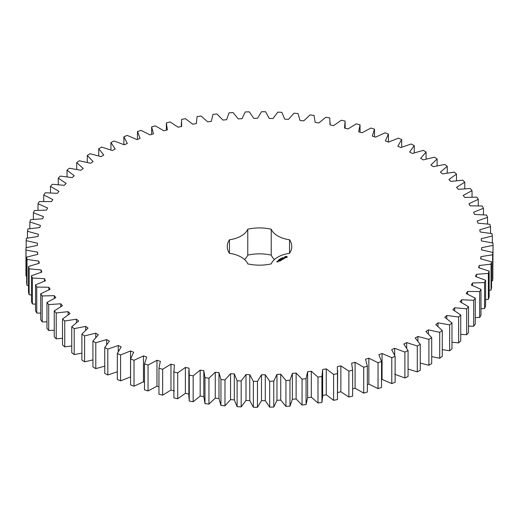 <?xml version="1.0" encoding="UTF-8"?>
<svg xmlns="http://www.w3.org/2000/svg" width="519" height="519" viewBox="0 0 519 519"><rect width="100%" height="100%" fill="white"/><g stroke="black" fill="none" stroke-linecap="round" stroke-linejoin="round"><path stroke-width="0.78" d="M95.794 342.722L95.794 368.633L92.914 366.965L92.914 341.054L95.794 342.722L106.622 339.588L109.399 341.08L104.741 347.535L107.816 349.079L118.241 345.518L121.187 346.9L117.32 353.523L120.577 354.938L130.541 350.967L133.643 352.226L130.587 358.986L134.012 360.27L143.471 355.911L146.721 357.033L144.49 363.903L148.058 365.052L156.972 360.316L160.345 361.308L158.95 368.25L162.648 369.249L170.965 364.169L174.449 365.019L173.897 372.006L177.706 372.85L185.393 367.446L188.974 368.159L189.266 375.146L193.165 375.834L200.178 370.138L203.837 370.702L204.973 377.663L208.949 378.195L215.255 372.227L218.979 372.642L220.951 379.538L224.98 379.908L230.546 373.699L234.309 373.965L237.112 380.771L241.179 380.972L245.98 374.556L249.769 374.673L253.382 381.342L257.463 381.381L261.485 374.789L265.274 374.75L269.685 381.257L273.76 381.134L276.971 374.394L280.747 374.205L285.937 380.524L289.985 380.232L292.379 373.382L296.122 373.038L302.058 379.13L306.067 378.682L307.624 371.747L311.316 371.254L317.978 377.092L321.916 376.483L322.63 369.502L326.256 368.866L333.607 374.42L337.467 373.654L337.337 366.661L340.873 365.876L348.878 371.124L352.635 370.203L351.655 363.235L355.093 362.314L363.715 367.225L367.348 366.154L365.532 359.239L368.847 358.181L378.04 362.729L381.536 361.516L378.889 354.698L382.068 353.504L391.787 357.675L395.128 356.326L391.663 349.624L394.693 348.307L404.891 352.077L408.064 350.591L403.801 344.052L406.656 342.611L417.289 345.965L420.273 344.356L415.226 337.999L417.905 336.455L428.915 339.368L431.698 337.642L425.898 331.505L428.383 329.857L439.716 332.316L442.285 330.486L435.759 324.596L438.036 322.85L449.642 324.849L451.984 322.922L444.757 317.31L446.82 315.474L458.64 316.999L460.742 314.981L452.86 309.674L454.696 307.761L466.665 308.811L468.521 306.71L460.016 301.734L461.618 299.748L473.685 300.313L475.281 298.146L466.192 293.527L467.554 291.483L479.66 291.555L480.99 289.33L471.369 285.087L472.472 282.991L484.564 282.583L485.622 280.305L475.508 276.458L476.358 274.33L488.373 273.429L489.151 271.119L478.596 267.687L479.186 265.527L491.058 264.145L491.558 261.81L480.613 258.812L480.944 256.633L492.622 254.777L492.836 252.429L481.561 249.879L481.626 247.686L493.05 245.37L492.979 243.015L481.424 240.926L481.223 238.74L492.336 235.963L491.986 233.621L480.205 231.999L479.738 229.833L490.494 226.615L489.858 224.286L477.908 223.151L477.182 221.003L487.523 217.357L486.608 215.067L474.548 214.412L473.568 212.297L483.442 208.249L482.248 205.998L470.143 205.829L468.91 203.759L478.271 199.322L476.805 197.123L464.706 197.441L463.227 195.429L472.031 190.629L470.305 188.494L458.277 189.299L456.558 187.346L464.758 182.201L462.779 180.145L450.875 181.429L448.922 179.555L456.48 174.092L454.261 172.12L442.545 173.884L440.372 172.094L447.248 166.339L444.796 164.458L433.32 166.69L430.932 164.99L437.102 158.97L434.422 157.192L423.245 159.884L420.662 158.282L426.086 152.035L423.206 150.367L412.378 153.501L409.601 152.009L414.259 145.554L411.184 144.01L400.759 147.571L397.814 146.189L401.68 139.566L398.423 138.151L388.459 142.122L385.358 140.863L388.413 134.103L384.988 132.819L375.529 137.185L372.279 136.056L374.51 129.186L370.942 128.044L362.028 132.773L358.655 131.781L360.05 124.839L356.352 123.84L348.035 128.926L344.551 128.07L345.103 121.083L341.294 120.239L333.607 125.643L330.026 124.93L329.734 117.943L325.835 117.255L318.822 122.951L315.163 122.387L314.027 115.426L310.051 114.9L303.745 120.869L300.021 120.447L298.049 113.551L294.02 113.181L288.454 119.389L284.691 119.123L281.888 112.325L277.821 112.117L273.02 118.533L269.231 118.423L265.618 111.747L261.537 111.708L257.515 118.3L253.726 118.338L249.315 111.832L245.24 111.955L242.029 118.695L238.253 118.883L233.063 112.565L229.015 112.857L226.621 119.707L222.878 120.051L216.942 113.959L212.933 114.407L211.376 121.342L207.684 121.835L201.022 115.997L197.084 116.606L196.37 123.587L192.744 124.223L185.393 118.669L181.533 119.435L181.663 126.428L178.127 127.213L170.122 121.965L166.365 122.886L167.345 129.854L163.907 130.782L155.285 125.87L151.652 126.934L153.468 133.85L150.153 134.908L140.96 130.36L137.464 131.573L140.111 138.398L136.932 139.585L127.213 135.414L123.872 136.769L127.337 143.465L124.307 144.782L114.109 141.012L110.936 142.498L115.199 149.037L112.344 150.478L101.711 147.124L98.727 148.732L103.774 155.09L101.095 156.634L90.085 153.721L87.302 155.447L93.102 161.584L90.617 163.232L79.284 160.773L76.715 162.603L83.241 168.493L80.964 170.238L69.358 168.24L67.016 170.167L74.243 175.779L72.18 177.615L60.36 176.09L58.258 178.108L66.14 183.415L64.304 185.328L52.335 184.277L50.479 186.379L58.984 191.355L57.382 193.34L45.315 192.776L43.719 194.943L52.808 199.562L51.446 201.606L39.34 201.534L38.01 203.759L47.631 208.002L46.528 210.098L34.436 210.506L33.378 212.784L43.492 216.631L42.642 218.765L30.627 219.66L29.849 221.97L40.404 225.402L39.814 227.562L27.942 228.944L27.442 231.279L38.387 234.277L38.056 236.456L26.378 238.312L26.164 240.667L37.439 243.21L37.374 245.403L25.95 247.719L26.021 250.074L37.576 252.163L37.777 254.349L26.664 257.126L27.014 259.468L38.795 261.089L39.262 263.256L28.506 266.474L29.142 268.803L41.092 269.938L41.818 272.086L31.477 275.732L32.392 278.022L44.452 278.677L45.432 280.792L35.558 284.84L36.752 287.091L48.857 287.26L50.09 289.33L40.729 293.767L42.195 295.966L54.294 295.648L55.773 297.659L46.97 302.46L48.695 304.595L60.723 303.79L62.442 305.743L54.242 310.887L56.221 312.944L68.125 311.66L70.078 313.534L62.52 318.997L64.739 320.969L76.455 319.204L78.629 321.002L71.752 326.749L74.204 328.631L85.68 326.399L88.068 328.099L81.898 334.119L84.578 335.897L95.755 333.204L98.338 334.807L92.914 341.054M106.622 344.564L106.622 339.588M95.794 368.633L104.741 366.142M104.741 347.535L104.741 373.446L107.816 374.99L117.32 371.805M117.32 353.523L117.32 379.434L120.577 380.849L130.587 376.898M130.587 358.986L130.587 384.897L134.012 386.181L143.471 381.815L144.49 382.172M144.49 363.903L144.49 389.814L148.058 390.956L156.972 386.227L158.95 386.804M158.95 368.25L158.95 394.161L162.648 395.16L170.965 390.074L174.449 390.93M173.859 370.501L173.897 397.917L177.706 398.761L185.393 393.357L188.974 394.07M188.851 370.501L188.851 396.412L189.266 401.057L193.165 401.745L200.178 396.049L203.837 396.613L204.973 403.574L208.949 404.1L215.255 398.131L218.979 398.553L220.951 405.449L224.98 405.819L230.546 399.611L234.309 399.877L237.112 406.675L241.179 406.883L245.98 400.467L249.769 400.577L253.382 407.253L257.463 407.292L261.485 400.7L265.274 400.662L269.685 407.168L273.76 407.045L276.971 400.305L280.747 400.117L285.937 406.435L289.985 406.143L292.379 399.293L296.122 398.949L302.058 405.041L306.067 404.593L307.624 397.658L311.316 397.165L317.978 403.004L321.916 402.394L322.656 396.412L322.656 370.501M322.63 395.413L326.256 394.777L333.607 400.331L337.467 399.565L337.648 370.501M337.337 392.572L340.873 391.787L348.878 397.035L352.635 396.114L352.635 370.203M352.635 388.88L355.093 388.218L363.715 393.13L367.348 392.066L367.348 366.154M367.348 384.566L368.847 384.092L378.04 388.64L381.536 387.427L381.536 361.516M381.536 379.616L382.068 379.415L391.787 383.586L395.128 382.231L395.128 356.326M394.693 374.218L404.891 377.988L408.064 376.502L408.064 350.591M408.064 369.048L417.289 371.876L420.273 370.268L420.273 344.356M420.273 363.099L428.915 365.279L431.698 363.553L431.698 337.642M431.698 356.618L439.716 358.227L442.285 356.397L442.285 330.486M442.285 349.631L449.642 350.76L451.984 348.833L451.984 322.922M451.984 342.196L458.64 342.91L460.742 340.892L460.742 314.981M460.742 334.346L466.665 334.723L468.521 332.621L468.521 306.71M468.521 326.12L473.685 326.224L475.281 324.057L475.281 298.146M475.281 317.57L479.66 317.466L480.99 315.241L480.99 289.33M480.99 308.727L484.564 308.494L485.622 306.216L485.622 280.305M485.622 299.645L488.373 299.34L489.151 297.03L489.151 271.119M489.151 290.355L491.058 290.056L491.558 287.721L491.558 261.81M491.558 280.902L492.622 280.688L492.836 278.333L492.836 252.429M492.836 271.333L493.05 245.37M25.95 247.719L25.95 273.63L26.021 275.985L26.664 276.134M26.664 257.126L26.664 283.037L27.014 285.379L28.506 285.645M28.506 266.474L28.506 292.385L29.142 294.714L31.477 295.019M31.477 275.732L31.477 301.643L32.392 303.933L35.558 304.212M35.558 284.84L35.558 310.751L36.752 313.002L40.729 313.184M40.729 293.767L40.729 319.678L42.195 321.877L46.97 321.884M46.97 302.46L46.97 328.371L48.695 330.506L54.242 330.279M54.242 310.887L54.242 336.799L56.221 338.855L62.52 338.317M62.52 318.997L62.52 344.908L64.739 346.88L71.752 345.965M71.752 326.749L71.752 352.661L74.204 354.542L81.898 353.186M81.898 334.119L81.898 360.03L84.578 361.808L92.914 359.92M244.52 259.5A24.88 14.363 0 0 0 247.771 255.114L247.771 229.203A24.88 14.363 0 0 1 229.469 239.772A32.243 18.613 0 0 0 227.257 246.544A32.243 18.613 0 0 0 229.469 253.317L229.469 239.772M274.48 259.5A24.88 14.363 0 0 1 271.229 255.114A32.243 18.613 0 0 0 247.771 255.114M229.469 253.317A24.88 14.363 0 0 1 247.771 263.886A32.243 18.613 0 0 0 271.229 263.886A24.88 14.363 0 0 1 289.531 253.317A32.243 18.613 0 0 0 291.743 246.544A32.243 18.613 0 0 0 289.531 239.772A24.88 14.363 0 0 1 271.229 229.203A32.243 18.613 0 0 0 247.771 229.203M287.117 257.288L287.117 256.691L286.482 256.328L284.821 256.691L284.821 257.288L285.456 257.651L287.117 257.288M282.667 257.709L283.16 257.677L282.667 257.709M282.44 258.04L282.342 257.658L282.68 257.982M282.317 258.19L281.622 258.073L282.323 257.982M281.077 258.657L281.583 258.559L281.084 258.592M285.015 257.949L283.893 258.014L284.23 257.554L283.569 257.956L284.697 257.891L284.354 258.352L285.015 257.949M284.165 258.475L282.965 258.157L283.783 258.696L283.51 258.916L284.165 258.598M283.368 259.059L282.492 258.488L281.836 258.806L283.205 259.026L282.712 259.377L283.368 258.994M280.727 259.111L280.338 258.819L280.87 258.942L280.656 258.631L281.227 258.825L280.442 258.838L280.727 259.111M280.234 259.396L279.786 259.137L280.13 258.936L280.578 259.195L280.234 259.396M279.001 259.863L279.417 259.85L278.995 259.831M278.606 260.09L279.021 260.077L278.599 260.058M278.119 260.324L278.593 260.317L278.119 260.324M281.519 259.429L282.511 259.487L281.642 258.987L282.206 259.435L281.356 259.338L281.538 259.824L280.753 259.435L281.622 260.006L281.519 259.429L281.681 260M280.857 260.512L281.402 260.136L280.416 259.63L280.798 259.909L280.416 260.194L281.233 260.162L280.857 260.512M280.571 260.674L279.592 260.103L280.571 260.609M279.683 261.187L280.228 260.81L279.352 260.304L278.697 260.616L279.3 260.395L279.624 260.59L279.241 260.875L280.065 260.843L279.683 261.187M277.762 261.219L278.632 261.291L277.762 261.161M278.106 261.595L277.555 261.278L277.607 261.738L278.106 261.595M277.62 261.874L276.601 261.654L277.62 261.874M95.755 337.473L95.755 333.204M84.578 361.808L84.578 335.897M107.816 374.99L107.816 349.079M118.241 351.597L118.241 345.518M85.68 330.168L85.68 326.399M74.204 354.542L74.204 328.631M120.577 380.849L120.577 354.938M130.541 376.878L130.541 350.967M76.455 322.604L76.455 319.204M64.739 346.88L64.739 320.969M134.012 386.181L134.012 360.27M143.471 381.815L143.471 355.911M68.125 314.774L68.125 311.66M56.221 338.855L56.221 312.944M148.058 390.956L148.058 365.052M156.972 386.227L156.972 360.316M60.723 306.684L60.723 303.79M48.695 330.506L48.695 304.595M162.648 395.16L162.648 369.249M170.965 390.074L170.965 364.169M54.294 298.36L54.294 295.648M42.195 321.877L42.195 295.966M173.897 397.917L173.897 372.006M177.706 398.761L177.706 372.85M185.393 393.357L185.393 367.446M48.857 289.829L48.857 287.26M36.752 313.002L36.752 287.091M189.266 401.057L189.266 375.146M193.165 401.745L193.165 375.834M200.178 396.049L200.178 370.138M44.452 281.129L44.452 278.677M203.837 396.613L203.837 370.702M32.392 303.933L32.392 278.022M204.973 403.574L204.973 377.663M208.949 404.1L208.949 378.195M215.255 398.131L215.255 372.227M41.092 272.3L41.092 269.938M218.979 398.553L218.979 372.642M29.142 294.714L29.142 268.803M220.951 405.449L220.951 379.538M224.98 405.819L224.98 379.908M230.546 399.611L230.546 373.699M38.795 263.373L38.795 261.089M234.309 399.877L234.309 373.965M27.014 285.379L27.014 259.468M237.112 406.675L237.112 380.771M241.179 406.883L241.179 380.972M245.98 400.467L245.98 374.556M37.576 254.388L37.576 252.163M249.769 400.577L249.769 374.673M26.021 275.985L26.021 250.074M253.382 407.253L253.382 381.342M257.463 407.292L257.463 381.381M261.485 400.7L261.485 374.789M265.274 400.662L265.274 374.75M26.164 247.667L26.164 240.667M269.685 407.168L269.685 381.257M273.76 407.045L273.76 381.134M276.971 400.305L276.971 374.394M280.747 400.117L280.747 374.205M27.442 238.098L27.442 231.279M285.937 406.435L285.937 380.524M289.985 406.143L289.985 380.232M292.379 399.293L292.379 373.382M296.122 398.949L296.122 373.038M29.849 228.645L29.849 221.97M302.058 405.041L302.058 379.13M306.067 404.593L306.067 378.682M307.624 397.658L307.624 371.747M311.316 397.165L311.316 371.254M33.378 219.355L33.378 212.784M317.978 403.004L317.978 377.092M321.916 402.394L321.916 376.483M326.256 394.777L326.256 368.866M38.01 210.273L38.01 203.759M333.607 400.331L333.607 374.42M337.467 399.565L337.467 373.654M340.873 391.787L340.873 365.876M43.719 201.43L43.719 194.943M348.878 397.035L348.878 371.124M355.093 388.218L355.093 362.314M50.479 192.88L50.479 186.379M363.715 393.13L363.715 367.225M368.847 384.092L368.847 358.181M58.258 184.654L58.258 178.108M378.04 388.64L378.04 362.729M382.068 379.415L382.068 353.504M67.016 176.804L67.016 170.167M391.787 383.586L391.787 357.675M394.693 355.223L394.693 348.307M76.715 169.369L76.715 162.603M404.891 377.988L404.891 352.077M406.656 348.067L406.656 342.611M87.302 162.382L87.302 155.447M417.289 371.876L417.289 345.965M417.905 341.041L417.905 336.455M98.727 155.901L98.727 148.732M428.915 365.279L428.915 339.368M428.383 333.853L428.383 329.857M110.936 149.952L110.936 142.498M439.716 358.227L439.716 332.316M438.036 326.419L438.036 322.85M123.872 144.593L123.872 136.769M449.642 350.76L449.642 324.849M446.82 318.724L446.82 315.474M137.464 139.384L137.464 131.573M458.64 342.91L458.64 316.999M454.696 310.758L454.696 307.761M151.652 134.434L151.652 126.934M466.665 334.723L466.665 308.811M461.618 302.551L461.618 299.748M166.365 130.12L166.365 122.886M473.685 326.224L473.685 300.313M467.554 294.117L467.554 291.483M479.66 317.466L479.66 291.555M472.472 285.502L472.472 282.991M484.564 308.494L484.564 282.583M476.358 276.731L476.358 274.33M488.373 299.34L488.373 273.429M479.186 267.843L479.186 265.527M491.058 290.056L491.058 264.145M480.944 258.884L480.944 256.633M492.622 280.688L492.622 254.777M481.626 249.886L481.626 247.686M492.336 242.866L492.336 235.963M490.494 233.355L490.494 226.615M487.523 223.981L487.523 217.357M483.442 214.788L483.442 208.249M478.271 205.816L478.271 199.322M472.031 197.116L472.031 190.629M360.05 132.196L360.05 124.839M464.758 188.721L464.758 182.201M374.51 136.828L374.51 129.186M456.48 180.683L456.48 174.092M388.413 142.102L388.413 134.103M447.248 173.035L447.248 166.339M401.68 147.195L401.68 139.566M437.102 165.814L437.102 158.97M414.259 152.858L414.259 145.554M426.086 159.08L426.086 152.035M289.531 253.317L289.531 239.772M271.229 255.114L271.229 229.203M287.033 257.379L286.975 256.989M287.033 256.808L284.905 256.808M284.963 256.989L284.925 257.353M286.41 257.45L285.528 257.45L285.528 256.736L286.546 256.853L286.203 257.528M286.592 256.989L286.546 257.333M279.248 259.727L279.689 259.649L279.248 259.506M278.469 261.258L277.925 261.187L278.469 261.381M277.457 261.842L277.088 261.874L277.457 261.965M181.352 122.588L181.352 126.493M196.344 122.588L196.344 123.587M330.149 122.588L330.149 124.956M345.141 122.588L345.141 128.212"/></g></svg>
